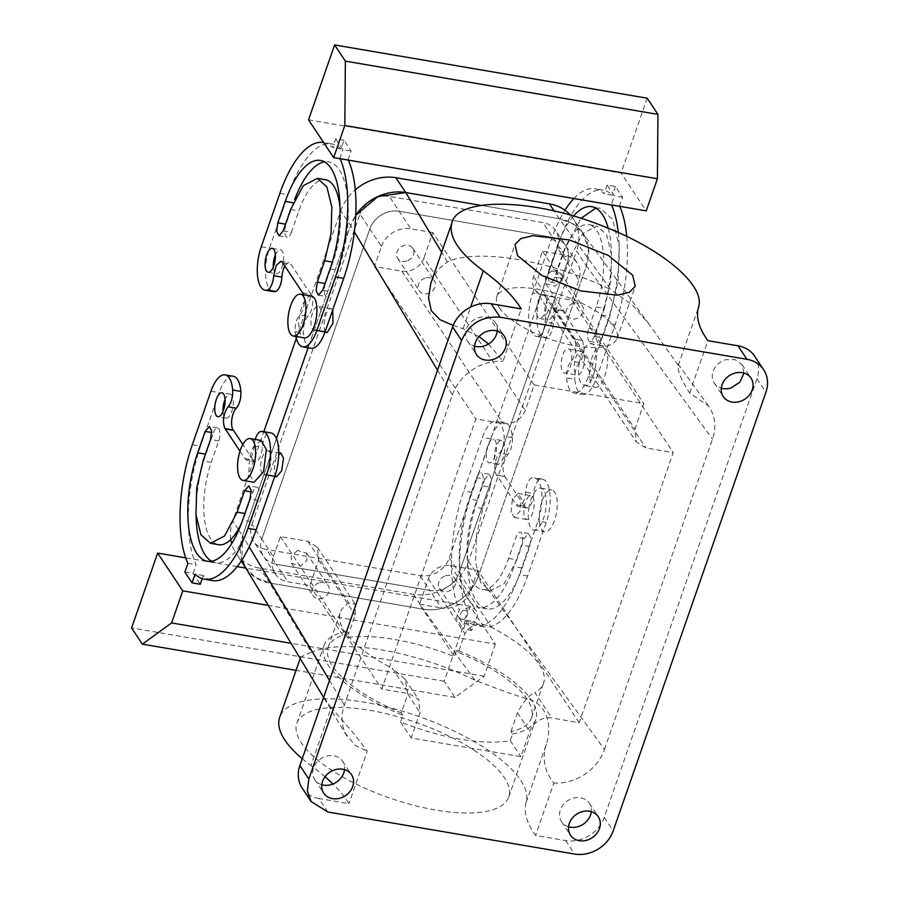 <?xml version="1.0" encoding="UTF-8"?>
<svg xmlns="http://www.w3.org/2000/svg" width="899" height="899" viewBox="0 0 899 899"><rect width="100%" height="100%" fill="white"/><g stroke="black" fill="none" stroke-linecap="round" stroke-linejoin="round"><path stroke-width="0.67" stroke-dasharray="4.5 3.37" d="M512.576 733.966A112.161 40.028 19.2 0 0 535.737 719.526A112.161 40.028 19.2 0 0 502.934 673.868A112.161 40.028 19.2 0 0 456.726 649.988L454.4 656.675A112.161 40.028 19.2 0 0 344.722 637.987L347.048 631.3A112.161 40.028 19.2 0 0 323.887 645.74A112.161 40.028 19.2 0 0 356.689 691.398A112.161 40.028 19.2 0 0 402.898 715.278L400.572 721.964A112.161 40.028 19.2 0 0 510.239 740.652L512.576 733.966L510.958 731.539A107.622 38.41 19.2 0 0 531.444 718.02A107.622 38.41 19.2 0 0 499.968 674.228A107.622 38.41 19.2 0 0 458.344 652.416L464.862 633.694C471.278 623.681 480.167 621.58 491.528 627.412A107.622 38.41 19.2 0 1 512.07 639.459A107.622 38.41 19.2 0 1 543.547 683.262A107.622 38.41 19.2 0 1 534.894 692.612L551.784 718.009A18.194 15.373 146.4 0 0 529.736 731.258L520.892 756.666L411.214 737.978L420.058 712.57L418.754 699.703L409.202 693.725L381.783 689.05L475.841 418.934L503.26 423.609C513.587 424.362 520.937 419.945 525.297 410.371L534.152 384.963L643.83 403.64L634.975 429.048L636.278 441.926L645.842 447.904L673.261 452.568L579.192 722.684L551.784 718.009M456.726 649.988L458.344 652.416M510.958 731.539L517.476 712.817C523.207 701.782 529.017 695.039 534.894 692.612M579.192 722.684L477.841 570.258L450.421 565.595A18.194 15.373 146.4 0 0 428.385 578.832L419.53 604.24L454.4 656.675M475.919 751.429A112.161 40.028 19.2 0 0 366.578 709.783A112.161 40.028 19.2 0 0 296.872 723.302A112.161 40.028 19.2 0 0 329.686 768.948A112.161 40.028 19.2 0 0 439.027 810.595A112.161 40.028 19.2 0 0 508.733 797.076A112.161 40.028 19.2 0 0 475.919 751.429M510.239 740.652L520.892 756.666M477.841 570.258L470.851 590.317A24.251 20.497 -33.6 0 1 441.465 607.971L429.812 590.441L276.263 564.28A24.251 20.497 -33.6 0 1 263.519 556.312A24.251 20.497 -33.6 0 1 261.778 539.153L251.911 524.308A24.251 20.497 -33.6 0 0 253.653 541.479A24.251 20.497 -33.6 0 0 266.396 549.446L276.263 564.28A24.251 20.497 -33.6 0 1 263.519 556.312A24.251 20.497 -33.6 0 1 261.778 539.153L369.804 228.919A24.251 20.497 -33.6 0 1 399.19 211.265L552.739 237.426A24.251 20.497 -33.6 0 1 565.482 245.393A24.251 20.497 -33.6 0 1 567.224 262.553L557.358 247.719L449.331 557.942A24.251 20.497 -33.6 0 1 419.945 575.607L266.396 549.446M419.53 604.24L441.465 607.971M445.612 575.731A9.091 7.686 -33.6 0 1 454.68 578.405A9.091 7.686 -33.6 0 1 448.601 591.149A9.091 7.686 -33.6 0 1 439.532 588.474A9.091 7.686 -33.6 0 1 445.612 575.731M273.431 556.683L280.421 536.624L307.84 541.299L317.403 547.277L318.707 560.144L309.852 585.552L287.916 581.822A24.251 20.497 -33.6 0 1 275.173 573.854A24.251 20.497 -33.6 0 1 273.431 556.683L261.778 539.153L369.804 228.919A24.251 20.497 -33.6 0 1 399.19 211.265L552.739 237.426A24.251 20.497 -33.6 0 1 565.482 245.393A24.251 20.497 -33.6 0 1 567.224 262.553L459.198 572.787A24.251 20.497 -33.6 0 1 429.812 590.441L276.263 564.28L287.916 581.822M309.852 585.552L344.722 637.987M347.048 631.3L348.666 633.728L355.184 615.006L355.195 604.106L348.947 603.117A107.622 38.41 19.2 0 0 340.283 612.477A107.622 38.41 19.2 0 0 371.759 656.27A107.622 38.41 19.2 0 0 392.312 668.328L409.202 693.725M348.666 633.728A107.622 38.41 19.2 0 0 328.18 647.246A107.622 38.41 19.2 0 0 359.656 691.039A107.622 38.41 19.2 0 0 401.28 712.851L407.798 694.129L405.179 679.284L392.312 668.328M402.898 715.278L401.28 712.851M327.854 812.011L318.887 798.526L348.958 803.65A181.89 64.908 19.2 0 0 332.933 784.04M325.022 776.736A181.89 64.908 19.2 0 0 310.975 765.566L331.135 707.67C347.171 725.279 359.195 739.81 367.208 751.261L348.958 803.65M302.244 758.722A130.355 46.523 19.2 0 0 310.975 765.566M754.677 356.251A31.836 26.903 146.4 0 1 756.958 378.782L604.229 817.382A31.836 26.903 -33.6 0 1 565.651 840.565L535.579 835.441A181.89 64.908 19.2 0 1 526.173 802.234A130.355 46.523 19.2 0 0 416.956 715.862A130.355 46.523 19.2 0 0 279.701 717.323M400.572 721.964L411.214 737.978M571.899 300.142L578.889 280.095A24.251 20.497 -33.6 0 0 577.147 262.924A24.251 20.497 -33.6 0 0 564.403 254.956L542.468 251.226L533.624 276.622A18.194 15.373 146.4 0 0 534.927 289.5A18.194 15.373 146.4 0 0 544.479 295.479L571.899 300.142L673.261 452.568M470.132 623.524A9.091 7.686 146.4 0 0 476.212 610.781A9.091 7.686 146.4 0 0 467.143 608.095A9.091 7.686 146.4 0 0 461.063 620.849A9.091 7.686 146.4 0 0 470.132 623.524M296.31 338.429L340.743 210.815L350.61 225.649L308.099 347.744L350.61 225.649L355.757 215.322A45.478 38.432 -33.6 0 0 350.61 225.649L354.352 231.863M238.729 530.084L242.584 535.883L276.465 438.588L242.584 535.883L241.943 559.965A45.478 38.432 -33.6 0 1 242.584 535.883L249.18 546.862M431.273 282.061L437.791 269.79L447.41 261.856A130.355 46.523 -160.8 0 1 610.87 289.703L559.234 218.693L481.145 205.388L559.234 218.693A45.478 38.432 -33.6 0 1 583.159 233.639A45.478 38.432 -33.6 0 1 586.418 265.823L588.463 248.169L582.372 232.526L572.438 223.491L559.234 218.693L554.121 210.973M245.056 566.808L255.338 577.439L269.767 583.013L423.26 609.162C445.05 613.455 471.481 597.599 478.392 576.057L586.418 265.823L576.551 250.99L468.525 561.212A45.478 38.432 -33.6 0 1 413.416 594.329L259.878 568.168A45.478 38.432 -33.6 0 1 235.976 553.233A45.478 38.432 -33.6 0 1 231.661 543.726M297.558 550.503L291.197 555.897L291.467 563.246L300.536 565.932L306.896 560.538L306.615 553.177L297.558 550.503M331.135 707.67L319.954 691.376M300.85 659.608L300.187 658.495M300.367 658.046C300.356 657.012 304.053 655.101 311.436 652.314L269.767 583.013A45.478 38.432 -33.6 0 1 245.843 568.067A45.478 38.432 -33.6 0 1 245.382 567.348M526.173 802.234L546.334 744.338C552.02 727.134 547.963 705.49 529.747 699.669C514.958 695.287 496.675 688.78 474.897 680.161A130.355 46.523 19.2 0 0 311.436 652.314M546.334 744.338C541.985 758.464 544.479 771.376 553.818 783.051L535.579 835.441M474.897 680.161L423.26 609.162A45.478 38.432 -33.6 0 0 478.392 576.057L604.465 749.429C600.802 759.576 594.194 767.903 584.665 774.387C574.955 780.725 564.673 783.613 553.818 783.051M568.561 826.777A16.676 14.092 -33.6 0 1 561.549 821.708A16.676 14.092 -33.6 0 1 572.697 798.334A16.676 14.092 -33.6 0 1 589.317 803.245A16.676 14.092 -33.6 0 1 591.284 811.673M318.887 798.526A31.836 26.903 -33.6 0 1 302.154 788.063M437.532 370.219L452.366 394.886L344.339 705.119C340.923 715.312 341.305 724.819 345.508 733.651L355.363 745.473L367.208 751.261M321.786 784.737A16.676 14.092 -33.6 0 1 314.774 779.669A16.676 14.092 -33.6 0 1 325.932 756.295A16.676 14.092 -33.6 0 1 342.541 761.206A16.676 14.092 -33.6 0 1 344.508 769.634M251.911 524.308L359.937 214.086L381.468 246.461L374.49 266.52L401.909 271.183A18.194 15.373 146.4 0 0 423.946 257.946L525.297 410.371M534.152 384.963L432.79 232.538L423.946 257.946M432.79 232.538L410.854 228.796L389.323 196.432L542.872 222.581A24.251 20.497 -33.6 0 1 555.616 230.549A24.251 20.497 -33.6 0 1 557.358 247.719M542.468 251.226L643.83 403.64M280.421 536.624L381.783 689.05M374.49 266.52L475.841 418.934M551.784 270.846L545.435 276.24L545.704 283.601L554.773 286.275L561.122 280.881L560.852 273.521L551.784 270.846M332.72 309.919L330.686 308.604C324.865 308.458 321.179 333.821 327.225 332.495M276.476 476.897L273.858 471.795L275.656 459.108L280.848 453.04M453.175 325.427L463.109 328.708L479.043 336.597M488.528 344.002L503.013 361.263L521.251 308.885M452.366 394.886C456.04 384.738 462.637 376.423 472.166 369.927C481.886 363.589 492.169 360.701 503.013 361.263M604.465 749.429L712.491 439.206C715.907 429.014 715.525 419.507 711.334 410.674L708.457 405.91L689.634 393.054C680.97 379.434 677.194 370.197 678.307 365.365L649.011 324.157L632.503 305.064L610.87 289.703M565.123 373.018C571.831 373.332 574.731 347.834 567.853 349.014C561.133 348.7 558.234 374.209 565.123 373.018L577.293 375.164A12.125 4.821 -80.3 0 0 577.787 375.175A12.125 4.821 -80.3 0 0 583.732 365.792A12.125 4.821 -80.3 0 0 583.058 352.509A12.125 4.821 -80.3 0 0 581.372 351.251A12.125 4.821 -80.3 0 0 580.878 351.228A12.125 4.821 -80.3 0 0 574.933 360.623A12.125 4.821 -80.3 0 0 575.607 373.905A12.125 4.821 -80.3 0 0 577.293 375.164M581.372 351.251L567.853 349.014M511.014 512.205L512.419 499.439L518.082 493.45L521.364 498.664L519.97 511.43L514.307 517.408L511.014 512.205M381.468 246.461A24.251 20.497 -33.6 0 1 410.854 228.796M319.078 582.878A9.091 7.686 146.4 0 0 312.998 595.621A9.091 7.686 146.4 0 0 322.067 598.307A9.091 7.686 146.4 0 0 328.146 585.552A9.091 7.686 146.4 0 0 319.078 582.878M744.012 373.074L742.057 364.646L735 359.566L725.437 359.746A16.676 14.092 146.4 0 0 714.289 383.109A16.676 14.092 146.4 0 0 721.29 388.177M497.248 331.034A16.676 14.092 146.4 0 0 495.282 322.606A16.676 14.092 146.4 0 0 478.661 317.695A16.676 14.092 146.4 0 0 467.514 341.069A16.676 14.092 146.4 0 0 474.526 346.137M406.708 261.047A9.091 7.686 -33.6 0 1 397.639 258.373A9.091 7.686 -33.6 0 1 403.718 245.618A9.091 7.686 -33.6 0 1 412.787 248.304A9.091 7.686 -33.6 0 1 406.708 261.047M573.315 303.221A9.091 7.686 146.4 0 0 567.235 315.965A9.091 7.686 146.4 0 0 576.293 318.651A9.091 7.686 146.4 0 0 582.383 305.896A9.091 7.686 146.4 0 0 573.315 303.221M312.38 329.056A12.125 4.821 -80.3 0 0 314.066 330.315A12.125 4.821 -80.3 0 0 314.56 330.338A12.125 4.821 -80.3 0 0 320.505 320.943A12.125 4.821 -80.3 0 0 319.83 307.66A12.125 4.821 -80.3 0 0 318.145 306.413A12.125 4.821 -80.3 0 0 317.662 306.39A12.125 4.821 -80.3 0 0 311.706 315.785A12.125 4.821 -80.3 0 0 312.38 329.056M270.801 455.973A12.125 4.821 99.7 0 1 269.217 468.705A12.125 4.821 99.7 0 1 263.778 474.728A12.125 4.821 99.7 0 1 262.092 473.481A12.125 4.821 99.7 0 1 260.822 469.581A12.125 4.821 99.7 0 1 262.418 456.849A12.125 4.821 99.7 0 1 267.857 450.826A12.125 4.821 99.7 0 1 269.543 452.085A12.125 4.821 99.7 0 1 270.801 455.973M689.634 393.054L707.873 340.676M532.77 496.922A12.125 4.821 99.7 0 1 534.028 500.822A12.125 4.821 99.7 0 1 532.433 513.554A12.125 4.821 99.7 0 1 527.005 519.577A12.125 4.821 99.7 0 1 525.319 518.318A12.125 4.821 99.7 0 1 524.05 514.419A12.125 4.821 99.7 0 1 525.645 501.698A12.125 4.821 99.7 0 1 531.073 495.664A12.125 4.821 99.7 0 1 532.77 496.922M499.361 307.773A63.66 22.722 19.2 0 0 562.763 343.081A63.66 22.722 19.2 0 0 617.062 338.518A63.66 22.722 19.2 0 0 614.511 327.393A63.66 22.722 19.2 0 0 551.109 292.074A63.66 22.722 19.2 0 0 496.821 296.648A63.66 22.722 19.2 0 0 499.361 307.773M425.249 277.993A9.091 7.686 146.4 0 0 419.17 290.748A9.091 7.686 146.4 0 0 428.239 293.422A9.091 7.686 146.4 0 0 434.318 280.668A9.091 7.686 146.4 0 0 425.249 277.993M302.615 292.827L310.84 294.231A12.125 4.821 99.7 0 1 311.223 294.715A12.125 4.821 99.7 0 1 312.346 305.626A12.125 4.821 99.7 0 1 307.986 316.302A12.125 4.821 99.7 0 0 303.379 333.057A30.319 12.058 99.7 0 0 311.02 348.25M310.84 294.231L291.107 264.553A12.125 4.821 99.7 0 0 290.77 263.958A12.125 4.821 99.7 0 0 289.085 262.71A12.125 4.821 99.7 0 0 284.871 266.059M273.341 291.591A30.319 12.058 99.7 0 1 269.464 248.225L288.096 194.735A93.979 37.376 99.7 0 1 331.675 143.907A93.979 37.376 99.7 0 1 340.935 148.942L343.98 140.222L351.149 151.01L348.115 159.73A93.979 37.376 99.7 0 1 348.284 160.089M283.174 230.908L291.4 232.313A9.091 3.618 99.7 0 1 287.186 237.235A9.091 3.618 99.7 0 1 286.028 224.222L293.479 202.826A75.786 30.139 99.7 0 1 294.625 199.634M291.4 232.313L298.85 210.917A57.603 22.913 99.7 0 1 325.573 179.766M339.968 207.354A57.603 22.913 99.7 0 1 332.945 262.182L325.494 283.567A9.091 3.618 99.7 0 0 326.652 296.58A9.091 3.618 99.7 0 0 330.877 291.669L338.327 270.273A75.786 30.139 99.7 0 0 328.629 161.831A75.786 30.139 99.7 0 0 324.393 161.854M275.341 255.013A12.125 4.821 99.7 0 1 280.477 249.753A12.125 4.821 99.7 0 1 282.162 251.012A12.125 4.821 99.7 0 1 282.691 264.879A12.125 4.821 99.7 0 1 276.398 273.667A12.125 4.821 99.7 0 1 274.712 272.408A12.125 4.821 99.7 0 1 273.296 267.003M239.977 451.186L244.899 458.591L253.136 459.94A12.125 4.821 -80.3 0 0 253.484 460.524A12.125 4.821 -80.3 0 0 255.17 461.783A12.125 4.821 -80.3 0 0 262.328 447.387C263.137 439.633 265.216 434.858 268.554 433.06A30.319 12.058 -80.3 0 1 270.902 432.891M202.23 578.664L203.309 575.551A93.979 37.376 -80.3 0 0 212.569 580.585M184.879 572.067L193.105 573.472L200.275 584.26M193.105 573.472L196.139 564.763A93.979 37.376 -80.3 0 1 200.544 446.129L192.319 444.724M233.234 376.243A30.319 12.058 -80.3 0 0 219.176 392.638L200.544 446.129M253.136 459.94L242.809 444.488M196.061 515.734A75.786 30.139 -80.3 0 1 205.927 454.22L213.378 432.824L211.726 432.543M211.636 561.234A75.786 30.139 -80.3 0 0 215.625 562.65A75.786 30.139 -80.3 0 0 250.776 521.667L258.227 500.271A9.091 3.618 -80.3 0 0 257.069 487.258A9.091 3.618 -80.3 0 0 252.844 492.169L245.393 513.565A57.603 22.913 -80.3 0 1 241.404 523.454M213.378 432.824A9.091 3.618 -80.3 0 1 217.603 427.902A9.091 3.618 -80.3 0 1 218.76 440.915L211.31 462.311A57.603 22.913 -80.3 0 0 218.682 544.715M223.008 411.416A12.125 4.821 -80.3 0 0 224.413 416.821A12.125 4.821 -80.3 0 0 226.11 418.08A12.125 4.821 -80.3 0 0 232.403 409.292A12.125 4.821 -80.3 0 0 231.863 395.425A12.125 4.821 -80.3 0 0 230.178 394.178A12.125 4.821 -80.3 0 0 225.053 399.426M547.143 337.676A30.319 12.058 99.7 0 1 544.794 337.833A30.319 12.058 99.7 0 1 540.917 294.467L532.691 293.063A30.319 12.058 99.7 0 0 536.568 336.44A30.319 12.058 99.7 0 0 538.917 336.282L547.143 337.676A12.125 4.821 -80.3 0 0 553.368 323.348L555.942 313.032L560.527 308.941L562.223 310.2L582.316 340.418L574.068 339.069A12.125 4.821 99.7 0 1 574.45 339.564A12.125 4.821 99.7 0 1 575.574 350.475A12.125 4.821 99.7 0 1 571.202 361.14C567.921 365.151 566.381 370.748 566.606 377.906A30.319 12.058 99.7 0 0 574.236 393.088L582.462 394.492A30.319 12.058 99.7 0 1 574.832 379.311L566.606 377.906M618.265 232.515A93.979 37.376 99.7 0 1 606.926 323.202L588.306 376.692A30.319 12.058 99.7 0 1 574.236 393.088M611.342 204.579L619.568 205.972L622.602 197.263L615.422 186.464L607.196 185.07L614.377 195.858L611.342 204.579A93.979 37.376 99.7 0 1 611.5 204.938M607.196 185.07L604.162 193.779A93.979 37.376 99.7 0 0 594.902 188.745L603.128 190.15A93.979 37.376 99.7 0 1 612.388 195.184L604.162 193.779M532.691 293.063L551.312 239.572A93.979 37.376 99.7 0 1 564.977 210.231M573.877 198.533A93.979 37.376 99.7 0 1 594.902 188.745M538.917 336.282C542.266 334.473 544.333 329.697 545.142 321.943A12.125 4.821 99.7 0 1 552.301 307.548A12.125 4.821 99.7 0 1 553.998 308.807A12.125 4.821 99.7 0 1 554.335 309.402L562.56 310.796M574.068 339.069L554.335 309.402M573.517 216.075A75.786 30.139 99.7 0 0 556.695 247.675L549.244 269.059L557.47 270.464L564.92 249.068L580.99 218.367M608.196 228.222A75.786 30.139 99.7 0 1 601.543 315.111L594.093 336.507A9.091 3.618 99.7 0 1 589.879 341.429A9.091 3.618 99.7 0 1 588.71 328.416L596.161 307.02A57.603 22.913 99.7 0 0 588.8 224.615L597.026 226.009M549.244 269.059A9.091 3.618 99.7 0 0 550.413 282.072A9.091 3.618 99.7 0 0 554.627 277.162L562.077 255.766A57.603 22.913 99.7 0 1 588.8 224.615M537.928 317.246A12.125 4.821 99.7 0 1 537.4 303.39A12.125 4.821 99.7 0 1 543.693 294.602A12.125 4.821 99.7 0 1 545.378 295.85A12.125 4.821 99.7 0 1 545.918 309.717A12.125 4.821 99.7 0 1 539.625 318.504A12.125 4.821 99.7 0 1 537.928 317.246M516.7 505.373A12.125 4.821 -80.3 0 0 518.397 506.631A12.125 4.821 -80.3 0 0 525.555 492.225A12.125 4.821 -80.3 0 1 531.781 477.897A30.319 12.058 -80.3 0 1 534.13 477.74A30.319 12.058 -80.3 0 1 538.007 521.117L519.386 574.596A93.979 37.376 -80.3 0 1 475.796 625.423A93.979 37.376 -80.3 0 1 466.536 620.389L463.502 629.109L456.321 618.321L459.355 609.601A93.979 37.376 -80.3 0 1 463.772 490.966L482.392 437.476A30.319 12.058 -80.3 0 1 496.462 421.08A30.319 12.058 -80.3 0 1 504.103 436.273A12.125 4.821 -80.3 0 1 499.496 453.029A12.125 4.821 -80.3 0 0 495.124 463.704A12.125 4.821 -80.3 0 0 496.248 474.616A12.125 4.821 -80.3 0 0 496.63 475.099L516.363 504.777A12.125 4.821 -80.3 0 0 516.7 505.373M481.988 485.763A9.091 3.618 -80.3 0 0 480.819 472.75A9.091 3.618 -80.3 0 0 476.605 477.661L469.154 499.057A75.786 30.139 -80.3 0 0 478.852 607.499A75.786 30.139 -80.3 0 0 514.003 566.505L521.454 545.109A9.091 3.618 -80.3 0 0 520.285 532.096A9.091 3.618 -80.3 0 0 516.071 537.018L508.62 558.414A57.603 22.913 -80.3 0 1 481.909 589.564A57.603 22.913 -80.3 0 1 474.537 507.16L481.988 485.763L490.213 487.157L491.337 478.661L489.045 474.155L484.831 479.066L476.605 477.661M487.64 461.67A12.125 4.821 -80.3 0 0 489.326 462.918A12.125 4.821 -80.3 0 0 495.619 454.13A12.125 4.821 -80.3 0 0 495.091 440.274A12.125 4.821 -80.3 0 0 493.405 439.015A12.125 4.821 -80.3 0 0 487.112 447.803A12.125 4.821 -80.3 0 0 487.64 461.67M303.682 294.715L304.413 301.345A12.125 4.821 99.7 0 1 299.76 314.897L307.986 316.302M302.637 292.771L310.863 294.175M282.904 263.104L291.13 264.497M282.949 263.16L291.107 264.553M331.675 143.907L323.629 142.536A93.979 37.376 99.7 0 1 332.709 147.537L340.935 148.942M343.98 140.222L335.754 138.817L332.709 147.537M308.537 119.837L621.108 173.08L646.224 210.849M335.754 138.817L342.924 149.616L351.149 151.01M622.602 197.263L614.377 195.858M348.115 159.73L339.889 158.325L342.924 149.616M295.827 336.44A30.319 12.058 99.7 0 1 295.153 331.664A12.125 4.821 99.7 0 1 299.659 314.998A12.125 4.821 99.7 0 1 299.76 314.897M244.91 458.535A12.125 4.821 -80.3 0 0 245.258 459.131L246.944 460.378L249.371 459.411A12.125 4.821 -80.3 0 0 254.102 445.983A12.125 4.821 99.7 0 1 254.125 445.758A12.125 4.821 99.7 0 1 255.226 439.454M203.309 575.551L195.083 574.146M495.349 644.1L484.179 676.194L454.928 697.399L444.162 681.217L470.233 606.331L495.349 644.1L268.273 605.42M470.233 606.331L245.832 568.101M237.201 566.628L185.722 557.863M466.536 620.389L474.762 621.793L471.728 630.514L464.547 619.714L456.321 618.321M471.728 630.514L463.502 629.109M187.913 563.358L196.139 564.763M244.899 458.591L253.125 459.985M582.294 340.474A12.125 4.821 99.7 0 1 582.676 340.957L584.08 348.992A12.125 4.821 99.7 0 1 579.428 362.544A12.125 4.821 -80.3 0 0 579.338 362.645A12.125 4.821 -80.3 0 0 574.832 379.311M626.738 236.437A93.979 37.376 99.7 0 1 615.152 324.606L596.531 378.097A30.319 12.058 99.7 0 1 582.462 394.492M615.422 186.464L612.388 195.184M540.917 294.467L559.538 240.977A93.979 37.376 99.7 0 1 603.128 190.15M562.583 310.751L554.357 309.346M582.316 340.418L574.09 339.024M595.835 208.096L600.071 208.085L612.612 219.356L619.141 245.719L618.119 280.893L609.769 316.515L602.319 337.912L598.105 342.822L595.812 338.316L596.936 329.821L604.386 308.424L596.161 307.02M554.627 277.162L562.853 278.555L570.303 257.159L582.923 233.347L597.015 226.009L606.555 234.583L611.511 254.608L610.736 281.342L604.386 308.424M562.853 278.555L558.639 283.477L556.346 278.96L557.47 270.464M546.154 318.651A12.125 4.821 99.7 0 1 545.626 304.783A12.125 4.821 99.7 0 1 551.919 295.996A12.125 4.821 99.7 0 1 553.604 297.254A12.125 4.821 99.7 0 1 554.144 311.121A12.125 4.821 99.7 0 1 547.851 319.909A12.125 4.821 99.7 0 1 546.154 318.651M516.363 504.777L524.589 506.182A12.125 4.821 -80.3 0 0 524.926 506.766L526.623 508.025L529.039 507.047A12.125 4.821 -80.3 0 0 533.781 493.63L525.555 492.225M524.589 506.182L516.341 504.833M524.567 506.227L504.833 476.56L496.608 475.155M504.833 476.56L496.63 475.099M464.547 619.714L467.581 611.005A93.979 37.376 -80.3 0 1 471.997 492.371L490.618 438.881A30.319 12.058 -80.3 0 1 504.687 422.485A30.319 12.058 -80.3 0 1 512.329 437.667A12.125 4.821 -80.3 0 1 507.721 454.433C503.035 461.468 501.957 468.66 504.474 476.021L504.856 476.504M467.581 611.005L459.355 609.601M474.762 621.793A93.979 37.376 -80.3 0 0 484.022 626.828A93.979 37.376 -80.3 0 0 527.612 576.001L546.232 522.51A30.319 12.058 -80.3 0 0 542.355 479.145A30.319 12.058 -80.3 0 0 540.007 479.302A12.125 4.821 -80.3 0 0 533.792 493.405A12.125 4.821 -80.3 0 0 533.781 493.63M490.213 487.157L482.763 508.553L476.414 535.635L475.638 562.358L480.605 582.395L490.135 590.969L504.227 583.631L516.846 559.819L508.62 558.414M484.831 479.066L477.38 500.462A75.786 30.139 -80.3 0 0 487.078 608.893A75.786 30.139 -80.3 0 0 522.229 567.91L529.68 546.513L530.803 538.018L528.511 533.5L524.297 538.422L516.846 559.819M495.866 463.064A12.125 4.821 -80.3 0 0 497.552 464.322A12.125 4.821 -80.3 0 0 503.845 455.535A12.125 4.821 -80.3 0 0 503.316 441.667A12.125 4.821 -80.3 0 0 501.631 440.42A12.125 4.821 -80.3 0 0 495.338 449.208A12.125 4.821 -80.3 0 0 495.866 463.064M311.447 296.041A21.216 8.439 99.7 0 0 310.593 296.007A21.216 8.439 99.7 0 0 304.413 301.345A21.216 8.439 -80.3 0 0 299.659 314.998A21.216 8.439 99.7 0 0 304.323 337.878M647.19 98.205L621.108 173.08M579.338 362.645C577.461 376.715 579.304 384.356 584.844 385.559C595.823 385.974 601.577 341.463 590.272 343.654C588.171 343.868 586.114 345.654 584.08 348.992A21.216 8.439 -80.3 0 0 579.338 362.645M594.958 387.39A21.216 8.439 -80.3 0 0 595.812 387.435A21.216 8.439 -80.3 0 0 607.016 366.837A21.216 8.439 -80.3 0 0 602.094 345.553A21.216 8.439 -80.3 0 0 601.24 345.519A21.216 8.439 -80.3 0 0 590.036 366.107A21.216 8.439 -80.3 0 0 594.958 387.39L584.844 385.559M602.094 345.553L590.272 343.654M261.16 440.454L254.125 445.758A21.216 8.439 -80.3 0 0 249.371 459.411L248.854 473.279L254.024 482.302M484.179 676.194L291.04 643.291M444.162 681.217L131.58 627.963M529.039 507.047A21.216 8.439 -80.3 0 0 528.533 520.926A21.216 8.439 -80.3 0 0 533.703 529.938A21.216 8.439 -80.3 0 0 543.21 519.397A21.216 8.439 -80.3 0 0 545.996 497.125A21.216 8.439 -80.3 0 0 540.827 488.101A21.216 8.439 -80.3 0 0 533.792 493.405A21.216 8.439 -80.3 0 0 529.039 507.047M454.928 697.399L296.063 670.339M539.501 522.791A21.216 8.439 99.7 0 1 542.288 500.518A21.216 8.439 99.7 0 1 551.795 489.977A21.216 8.439 99.7 0 1 556.964 498.99A21.216 8.439 99.7 0 1 554.177 521.263A21.216 8.439 99.7 0 1 544.67 531.815A21.216 8.439 99.7 0 1 539.501 522.791M413.416 594.329L423.283 609.162L269.745 583.001L259.878 568.168M468.525 561.212L478.392 576.057L586.418 265.823L712.491 439.206M470.851 590.317L459.198 572.787A24.251 20.497 -33.6 0 1 429.812 590.441L419.945 575.607M230.785 539.524A45.478 38.432 -33.6 0 1 232.717 521.038L263.834 431.689M449.331 557.942L459.198 572.787L567.224 262.553L578.889 280.095M570.528 215.209A45.478 38.432 -33.6 0 1 573.292 218.805A45.478 38.432 -33.6 0 1 576.551 250.99M340.743 210.815A45.478 38.432 -33.6 0 1 355.262 189.858M359.937 214.086A24.251 20.497 -33.6 0 1 389.323 196.432M428.385 578.832L464.862 633.694M517.476 712.817L529.736 731.258M450.421 565.595L491.528 627.412M318.707 560.144L355.184 615.006M565.651 840.565L574.63 854.05M407.798 694.129L420.058 712.57M307.84 541.299L348.947 603.117M604.229 817.382L613.197 830.878M401.909 271.183L503.26 423.609M564.403 254.956L542.872 222.581M533.624 276.622L634.975 429.048M544.479 295.479L645.842 447.904M329.506 680.442L344.339 705.119M447.41 261.856L441.645 252.271M756.958 378.782L765.926 392.279M463.109 328.708L470.649 307.042M678.307 365.365L698.467 307.469M261.238 246.82L269.464 248.225M279.87 193.33L288.096 194.735M295.153 331.664L303.379 333.057M290.624 209.523L298.85 210.917M332.293 262.07L332.945 262.182M322.651 290.265L330.877 291.669M330.102 268.868L338.327 270.273M254.102 445.983L262.328 447.387M260.328 431.655L268.554 433.06M210.95 391.234L219.176 392.638M250.776 521.667L242.55 520.263M258.227 500.271L250.001 498.866M252.844 492.169L251.192 491.888M211.31 462.311L203.084 460.906M218.76 440.915L210.535 439.51M579.428 362.544L571.202 361.14M588.306 376.692L596.531 378.097M615.152 324.606L606.926 323.202M551.312 239.572L559.538 240.977M553.368 323.348L545.142 321.943M556.695 247.675L564.92 249.068M601.543 315.111L609.769 316.515M594.093 336.507L602.319 337.912M588.71 328.416L596.936 329.821M562.077 255.766L570.303 257.159M507.721 454.433L499.496 453.029M512.329 437.667L504.103 436.273M490.618 438.881L482.392 437.476M471.997 492.371L463.772 490.966M527.612 576.001L519.386 574.596M546.232 522.51L538.007 521.117M540.007 479.302L531.781 477.897M482.763 508.553L474.537 507.16M524.297 538.422L516.071 537.018M529.68 546.513L521.454 545.109M522.229 567.91L514.003 566.505M477.38 500.462L469.154 499.057M238.302 529.432L232.717 521.038M531.444 718.02L543.547 683.262M296.872 723.302L323.887 645.74M508.733 797.076L535.737 719.526M454.68 578.405L476.212 610.781M439.532 588.474L461.063 620.849M275.173 573.854L253.653 541.479M317.403 547.277L355.195 604.106M328.18 647.246L340.283 612.477M405.179 679.284L418.754 699.703M534.927 289.5L636.278 441.926M577.147 262.924L555.616 230.549M708.457 405.91L677.734 363.668M649.011 324.157L582.372 232.526M346.812 736.045L323.595 697.422M291.467 563.246L312.998 595.621M306.615 553.177L328.146 585.552M561.549 821.708L570.517 835.205M589.317 803.245L598.284 816.741M742.057 364.646L751.025 378.142M714.289 383.109L723.257 396.605M342.541 761.206L351.52 774.691M314.774 779.669L323.752 793.165M495.282 322.606L504.249 336.102M467.514 341.069L476.481 354.566M545.704 283.601L567.235 315.965M560.852 273.521L582.383 305.896M324.966 332.169L314.066 330.315M331.135 308.627L318.145 306.413M263.778 474.728L274.678 476.594M267.857 450.826L278.746 452.68M518.082 493.45L531.073 495.664M514.307 517.408L527.005 519.577M617.062 338.518L635.222 286.365M496.821 296.648L514.981 244.494M397.639 258.373L419.17 290.748M412.787 248.304L434.318 280.668M280.96 261.317L289.085 262.71M278.96 235.83L287.186 237.235M318.426 295.187L326.652 296.58M320.404 160.438L328.629 161.831M268.172 272.262L276.398 273.667M272.251 248.349L280.477 249.753M255.17 461.783L246.944 460.378M215.625 562.65L207.399 561.246M257.069 487.258L248.843 485.853M217.603 427.902L209.377 426.508M230.178 394.178L221.952 392.773M226.11 418.08L217.884 416.675M536.568 336.44L544.794 337.833M552.301 307.548L560.527 308.953M591.845 206.68L600.071 208.085M589.879 341.429L598.105 342.834M550.413 282.072L558.639 283.477M543.693 294.602L551.919 295.996M539.625 318.504L547.851 319.909M526.623 508.025L518.397 506.631M504.687 422.485L496.462 421.08M484.022 626.828L475.796 625.423M542.355 479.145L534.13 477.74M489.045 474.144L480.819 472.75M490.135 590.969L481.909 589.564M528.511 533.5L520.285 532.096M487.078 608.893L478.852 607.499M497.552 464.322L489.326 462.918M501.631 440.42L493.405 439.015M540.827 488.101L551.795 489.977M533.703 529.938L544.67 531.815M241.213 561.088L235.976 553.233M583.159 233.639L573.292 218.805"/><path stroke-width="1.35" d="M332.933 784.04A181.89 64.908 19.2 0 0 325.022 776.736M300.187 658.495L279.701 717.323A130.355 46.523 19.2 0 0 279.432 718.144A130.355 46.523 19.2 0 0 302.244 758.722M737.955 345.8A31.836 26.903 146.4 0 1 754.677 356.251L763.644 369.747A31.836 26.903 146.4 0 1 765.926 392.279L613.197 830.878A31.836 26.903 146.4 0 1 574.63 854.05L327.854 812.011L311.121 801.548L307.357 790.895L308.84 779.028L461.58 340.429C469.222 323.662 482.078 315.931 500.147 317.246L491.18 303.761L521.251 308.885C513.722 296.591 501.058 283.904 483.269 270.813C459.041 252.664 448.534 236.864 451.725 223.39C457.097 196.308 535.59 198.263 605.724 227.222C663.99 250.012 705.951 286.32 698.467 307.469C695.759 317.077 698.894 328.135 707.873 340.676L737.955 345.8L746.923 359.285L500.147 317.246M308.099 347.744L276.465 438.588L308.099 347.744M441.645 252.271L405.741 192.543A45.478 38.432 -33.6 0 0 355.757 215.322L377.906 196.521L405.741 192.543L481.145 205.388L405.719 192.543L395.852 177.71L549.39 203.859A45.478 38.432 -33.6 0 1 570.528 215.209M245.382 567.348A45.478 38.432 -33.6 0 1 241.943 559.965L245.056 566.808L323.595 697.422M591.284 811.673A16.676 14.092 -33.6 0 1 578.169 826.619A16.676 14.092 -33.6 0 1 568.561 826.777M763.644 369.747A31.836 26.903 146.4 0 0 746.923 359.285M587.137 840.104A16.676 14.092 146.4 0 0 598.284 816.741A16.676 14.092 146.4 0 0 581.675 811.831A16.676 14.092 146.4 0 0 570.517 835.205A16.676 14.092 146.4 0 0 587.137 840.104M739.877 401.505A16.676 14.092 146.4 0 0 751.025 378.142A16.676 14.092 146.4 0 0 734.404 373.231A16.676 14.092 146.4 0 0 723.257 396.605A16.676 14.092 146.4 0 0 739.877 401.505M340.373 798.065A16.676 14.092 146.4 0 0 351.52 774.691A16.676 14.092 146.4 0 0 334.9 769.791A16.676 14.092 146.4 0 0 323.752 793.165A16.676 14.092 146.4 0 0 340.373 798.065M493.102 359.465A16.676 14.092 146.4 0 0 504.249 336.102A16.676 14.092 146.4 0 0 487.629 331.192A16.676 14.092 146.4 0 0 476.481 354.566A16.676 14.092 146.4 0 0 493.102 359.465M311.121 801.548L302.154 788.063A31.836 26.903 -33.6 0 1 299.873 765.532L452.613 326.933A31.836 26.903 -33.6 0 1 491.18 303.761M344.508 769.634A16.676 14.092 -33.6 0 1 331.394 784.58A16.676 14.092 -33.6 0 1 321.786 784.737M324.966 332.169L327.225 332.495L332.967 323.134L332.72 309.919M278.746 452.68L280.848 453.04L283.466 458.13L281.679 470.829L276.476 476.897L274.678 476.594M479.043 336.597L488.528 344.002M453.175 325.427L439.892 319.639L431.306 310.728L428.542 297.738L430.801 283.488L451.725 223.39M517.521 255.619L541.94 275.487L580.923 290.939L617.343 295.187L629.345 292.287L635.222 286.365L632.682 275.24L608.252 255.372L569.269 239.921L532.849 235.673L520.847 238.572L514.981 244.494L517.521 255.619M721.29 388.177A16.676 14.092 146.4 0 0 730.909 388.02L739.832 382.244L744.012 373.074M474.526 346.137A16.676 14.092 146.4 0 0 484.134 345.98A16.676 14.092 146.4 0 0 497.248 331.034M303.682 294.715L302.997 293.31A12.125 4.821 99.7 0 0 302.615 292.827L282.544 262.564L280.859 261.306L276.263 265.385L273.689 275.701L281.915 277.106A12.125 4.821 99.7 0 1 284.871 266.059M281.915 277.106A12.125 4.821 99.7 0 1 275.701 291.433A30.319 12.058 99.7 0 1 273.341 291.591L265.115 290.197A30.319 12.058 99.7 0 1 261.238 246.82L279.87 193.33A93.979 37.376 99.7 0 1 323.449 142.503A93.979 37.376 99.7 0 1 323.629 142.536L323.449 142.503M348.284 160.089A93.979 37.376 99.7 0 1 343.699 278.364L325.078 331.855A30.319 12.058 99.7 0 1 311.02 348.25L302.794 346.845A30.319 12.058 99.7 0 1 295.827 336.44M317.347 178.362L326.876 186.936L331.843 206.972L331.057 233.695L324.719 260.777L317.268 282.174L316.145 290.669L318.426 295.187L322.651 290.265L330.102 268.868A75.786 30.139 99.7 0 0 320.404 160.438A75.786 30.139 99.7 0 0 285.253 201.421L277.802 222.817L276.678 231.313L278.96 235.83L283.174 230.908L290.624 209.523L303.255 185.7L317.347 178.362L325.573 179.766A57.603 22.913 99.7 0 1 339.968 207.354M294.625 199.634A75.786 30.139 99.7 0 1 324.393 161.854M273.296 267.003A12.125 4.821 99.7 0 1 275.341 255.013M225.008 374.838L233.234 376.243A30.319 12.058 -80.3 0 1 240.876 391.425L232.65 390.02A30.319 12.058 -80.3 0 0 225.008 374.838A30.319 12.058 -80.3 0 0 210.95 391.234L192.319 444.724A93.979 37.376 -80.3 0 0 187.913 563.358L184.879 572.067L192.049 582.867L195.083 574.146A93.979 37.376 -80.3 0 0 204.343 579.181L212.569 580.585A93.979 37.376 -80.3 0 0 256.159 529.758L274.791 476.268A30.319 12.058 -80.3 0 0 270.902 432.891L262.677 431.498A30.319 12.058 -80.3 0 0 260.328 431.655A12.125 4.821 99.7 0 0 255.226 439.454M202.23 578.664L200.275 584.26L192.049 582.867M240.876 391.425C241.089 398.583 239.561 404.179 236.268 408.191A12.125 4.821 -80.3 0 0 231.908 418.855A12.125 4.821 -80.3 0 0 233.032 429.778A12.125 4.821 -80.3 0 0 233.403 430.261L224.806 428.373C222.278 421.013 223.357 413.821 228.043 406.786L236.268 408.191M242.809 444.488L233.403 430.261M196.061 515.734A75.786 30.139 -80.3 0 0 211.636 561.234M205.444 454.141L197.701 452.815L205.152 431.419L209.377 426.508L211.658 431.014L210.535 439.51L203.084 460.906L196.746 487.988L195.96 514.722L200.927 534.748L210.456 543.322L218.682 544.715A57.603 22.913 -80.3 0 0 241.404 523.454M225.053 399.426A12.125 4.821 -80.3 0 0 223.008 411.416M611.5 204.938A93.979 37.376 99.7 0 1 618.265 232.515M564.977 210.231A93.979 37.376 99.7 0 1 573.877 198.533M573.517 216.075A75.786 30.139 99.7 0 1 591.845 206.68A75.786 30.139 99.7 0 1 608.196 228.222M273.689 275.701A12.125 4.821 99.7 0 1 267.475 290.029A30.319 12.058 99.7 0 1 265.115 290.197M333.653 157.606L646.224 210.849L657.405 178.755L657.956 114.387L647.19 98.205L334.608 44.95L308.537 119.837L333.653 157.606L344.823 125.512L657.405 178.755M340.058 158.696A93.979 37.376 99.7 0 1 335.473 276.959L316.853 330.45A30.319 12.058 99.7 0 1 302.794 346.845M273.937 249.607A12.125 4.821 99.7 0 1 274.465 263.474A12.125 4.821 99.7 0 1 268.172 272.262A12.125 4.821 99.7 0 1 266.486 271.004A12.125 4.821 99.7 0 1 265.958 257.148A12.125 4.821 99.7 0 1 272.251 248.349A12.125 4.821 99.7 0 1 273.937 249.607M204.343 579.181A93.979 37.376 -80.3 0 0 247.933 528.354L266.565 474.863A30.319 12.058 -80.3 0 0 262.677 431.498M157.662 553.087L182.778 590.857L171.597 622.94L142.345 644.156L131.58 627.963L157.662 553.087L185.722 557.863M268.273 605.42L182.778 590.857M245.832 568.101L237.201 566.628M232.65 390.02A12.125 4.821 99.7 0 1 228.043 406.786M239.977 451.186L225.177 428.857M225.166 428.913L233.392 430.318M197.701 452.815A75.786 30.139 -80.3 0 0 207.399 561.246A75.786 30.139 -80.3 0 0 242.55 520.263L250.001 498.866L251.124 490.371L248.843 485.853L244.618 490.775L237.167 512.172L244.91 513.486M210.456 543.322L224.548 535.984L237.167 512.172M223.637 394.032A12.125 4.821 -80.3 0 0 221.952 392.773A12.125 4.821 -80.3 0 0 215.659 401.561A12.125 4.821 -80.3 0 0 216.187 415.417A12.125 4.821 -80.3 0 0 217.884 416.675A12.125 4.821 -80.3 0 0 224.177 407.888A12.125 4.821 -80.3 0 0 223.637 394.032M619.726 206.343A93.979 37.376 99.7 0 1 626.738 236.437M580.99 218.367L595.835 208.096M300.48 294.175L311.447 296.041A21.216 8.439 99.7 0 1 316.369 317.325A21.216 8.439 99.7 0 1 305.166 337.912A21.216 8.439 99.7 0 1 304.323 337.878L293.355 336.012A21.216 8.439 -80.3 0 0 294.198 336.046A21.216 8.439 -80.3 0 0 305.402 315.459A21.216 8.439 -80.3 0 0 300.48 294.175A21.216 8.439 -80.3 0 0 299.625 294.142A21.216 8.439 -80.3 0 0 288.422 314.729A21.216 8.439 -80.3 0 0 293.355 336.012M344.823 125.512L345.373 61.132L334.608 44.95M250.192 438.588L261.16 440.454L266.318 449.478L263.531 471.75L254.024 482.302L243.056 480.426A21.216 8.439 99.7 0 1 237.887 471.413A21.216 8.439 99.7 0 1 240.685 449.14A21.216 8.439 99.7 0 1 250.192 438.588A21.216 8.439 99.7 0 1 255.35 447.612A21.216 8.439 99.7 0 1 252.563 469.885A21.216 8.439 99.7 0 1 243.056 480.426M291.04 643.291L171.597 622.94M345.373 61.132L657.956 114.387M296.063 670.339L142.345 644.156M231.661 543.726A45.478 38.432 -33.6 0 1 230.785 539.524M296.31 338.429L263.834 431.689M355.262 189.858A45.478 38.432 -33.6 0 1 395.852 177.71M308.84 779.028L299.873 765.532M354.352 231.863L437.532 370.219M249.18 546.862L329.506 680.442M461.58 340.429L452.613 326.933M470.649 307.042L483.269 270.813M267.475 290.029L275.701 291.433M335.473 276.959L343.699 278.364M316.853 330.45L325.078 331.855M277.802 222.817L285.534 224.143M324.719 260.777L332.293 262.07M317.268 282.174L325 283.488M285.253 201.421L293.22 202.781M274.791 476.268L266.565 474.863M247.933 528.354L256.159 529.758M211.726 432.543L205.152 431.419M251.192 491.888L244.618 490.775M238.729 530.084L238.302 529.432M554.121 210.973L549.39 203.859M245.506 567.561L241.213 561.088"/></g></svg>
